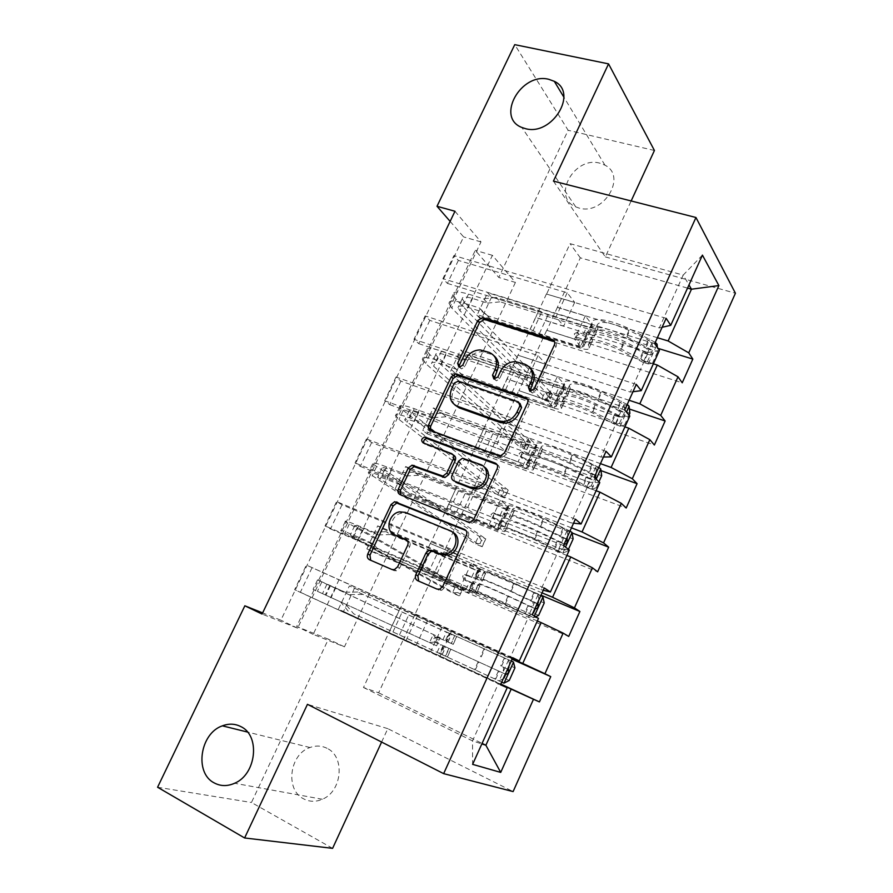<?xml version="1.0" encoding="UTF-8"?>
<svg xmlns="http://www.w3.org/2000/svg" width="893" height="893" viewBox="0 0 893 893"><rect width="100%" height="100%" fill="white"/><g stroke="black" fill="none" stroke-linecap="round" stroke-linejoin="round"><path stroke-width="0.67" stroke-dasharray="4.46 3.35" d="M529.929 391.223L532.485 393.054L535.61 390.922L555.993 346.819C556.841 344.575 556.372 342.867 554.575 341.695M459.248 367.123L461.525 368.898L464.673 366.822L467.285 361.263L465.432 359.499M494.086 379.012L496.497 380.809L499.634 378.699L502.268 373.062L500.504 371.309M327.061 748.323C321.647 745.61 315.955 745.331 309.994 747.508C289.589 754.094 284.867 789.68 303.531 798.8C309.491 801.925 315.754 802.081 322.34 799.257C342.276 791.354 345.267 756.527 327.061 748.323M599.873 163.185C574.344 155.706 551.372 197.096 575.751 206.875L578.965 208.024C603.489 215.849 627.422 176.222 604.941 165.172L599.873 163.185M454.972 211.261L480.992 241.903L297.626 628.192L262.084 614.06M458.355 260.421L447.415 283.405L442.906 278.672L453.934 255.543L458.355 260.421L567.178 292.781L574.679 302.37L546.605 294.076L659.302 327.921L683.19 275.1L570.069 243.655L546.605 294.076M429.812 320.386L418.739 343.638L413.984 339.329L425.157 315.91L429.812 320.386L538.055 355.615L546.047 364.322L518.119 355.28L630.291 392.06L648.184 352.489L535.688 317.528L518.119 355.28M400.912 381.088L389.705 404.641L384.704 400.745L396.012 377.025L400.912 381.088L508.564 419.264L517.047 427.066L489.275 417.254L600.9 457.06L619.028 416.964L507.068 379.023L489.275 417.254M371.655 442.548L360.303 466.392L355.057 462.931L366.51 438.921L371.655 442.548L478.681 483.749L487.678 490.614L460.062 480.01L571.107 522.907L589.48 482.287L478.09 441.298L460.062 480.01M342.019 504.779L330.522 528.924L325.03 525.899L336.628 501.587L342.019 504.779L448.42 549.072L457.93 554.988L430.482 543.58L540.924 589.648L559.543 548.469L448.732 504.366L430.482 543.58M312.014 567.803L300.372 592.249L294.623 589.681L306.366 565.057L510.338 657.281L529.203 615.556L419.007 568.238L400.522 607.954M515.417 282.422L344.452 646.822L313.175 634.376L492.4 255.331L515.417 282.422L498.807 277.455L568.138 130.289L514.748 44.65M491.585 297.09L481.316 318.89L477.286 314.671L487.634 292.725L491.585 297.09L658.041 348.37M464.795 353.985L454.403 376.042L450.161 372.191L460.632 349.989L464.795 353.985L629.409 409.05M437.682 411.55L427.178 433.864L422.713 430.393L433.306 407.922L437.682 411.55L600.978 470.622M410.255 469.785L399.618 492.378L394.952 489.286L405.668 466.548L410.255 469.785L572.1 532.92M382.505 528.723L371.745 551.573L366.844 548.882L377.694 525.877L382.505 528.723L541.002 595.185M354.421 588.364L343.526 611.493L338.402 609.205L349.386 585.92L512.057 659.235M512.281 658.744L414.743 614.909L432.781 576.007L460.096 587.784L469.115 592.919L366.844 548.882M537.329 620.97L432.781 576.007M512.526 658.186L510.338 657.281M538.479 618.414L529.203 615.556M542.051 592.863L443.988 551.852L461.804 513.43L489.252 524.459L497.792 530.487L394.952 489.286M566.899 555.435L461.804 513.43M543.245 590.228L540.924 589.648M569.332 550.032L559.543 548.469M571.453 527.841L472.866 489.565L490.458 451.624L518.052 461.915L526.111 468.836L422.713 430.393M596.1 490.737L490.458 451.624M573.563 523.175L571.107 522.907M599.772 482.577L589.48 482.287M600.464 463.646L501.386 428.06L518.766 390.587L546.483 400.164L554.084 407.922L450.161 372.191M624.921 426.865L518.766 390.587M603.467 457.015L600.9 457.06M629.811 416.026L619.028 416.964M629.119 400.276L529.56 367.302L546.717 330.287L574.567 339.173L581.711 347.768L477.286 314.671M653.363 363.819L546.717 330.287M632.981 391.726L630.291 392.06M659.436 350.357L648.184 352.489M657.393 337.71L557.388 307.292L580.316 257.831L687.532 288.104M662.104 327.284L659.302 327.921M702.423 255.119L683.19 275.1L688.961 284.934M654.424 150.482L568.138 130.289M332.598 848.35L251.458 802.494L328.401 639.176L296.655 626.495L475.266 250.341L498.807 277.455M157.581 787.246L251.458 802.494M381.612 742.061L387.796 728.655L513.107 791.578M344.452 646.822L328.401 639.176M553.437 181.123L605.342 256.905L631.15 200.958M605.342 256.905L735.419 293.228M450.128 221.386L463.612 236.913L280.893 620.2L262.631 612.899M580.316 257.831L570.069 243.655M500.716 684.306L338.402 609.205M400.321 607.854L363.496 687.498L378.632 692.801L403.402 639.377M378.632 692.801L482.086 743.389M363.496 687.498L472.52 740.889L481.84 743.925M388.89 632.936L498.461 683.536L472.52 740.889L472.62 764.363M414.743 614.909L403.591 639.466M443.988 551.852L432.971 576.119M472.866 489.565L461.982 513.553M501.386 428.06L490.625 451.769M529.56 367.302L518.922 390.743M557.388 307.292L546.873 330.455M546.449 293.897L535.688 317.528M517.951 355.113L507.068 379.023M489.107 417.098L478.09 441.298M459.884 479.876L448.732 504.366M430.292 543.457L419.007 568.238M500.605 684.563L498.461 683.536M480.992 241.903L463.612 236.913M297.626 628.192L280.893 620.2M492.4 255.331L475.266 250.341M313.175 634.376L296.655 626.495M557.533 307.471L585.272 315.91L592.249 324.818L581.711 347.768M585.272 315.91L574.567 339.173M592.249 324.818L487.634 292.725M481.316 318.89L682.219 382.807M666.156 318.332L453.934 255.543M447.415 283.405L556.015 316.848L563.706 326.101L535.532 317.35M654.714 343.626L442.906 278.672M574.679 302.37L563.706 326.101M567.178 292.781L556.015 316.848M546.047 364.322L534.94 388.355L506.9 378.855M538.055 355.615L526.758 380.005L534.94 388.355M624.709 410.01L413.984 339.329M418.739 343.638L526.758 380.005M636.296 384.381L425.157 315.91M529.716 367.469L557.321 376.612L564.744 384.704L460.632 349.989M454.403 376.042L654.379 445.015M564.744 384.704L554.084 407.922M557.321 376.612L546.483 400.164M517.047 427.066L505.795 451.411L477.911 441.153M508.564 419.264L497.122 443.966L505.795 451.411M594.291 477.297L384.704 400.745M389.705 404.641L497.122 443.966M606.046 451.311L396.012 377.025M501.553 428.205L529.024 438.072L536.905 445.317L433.306 407.922M427.178 433.864L626.194 508.005M536.905 445.317L526.111 468.836M529.024 438.072L518.052 461.915M487.678 490.614L476.282 515.272L448.543 504.232M476.181 489.152L467.095 508.776L476.282 515.272M478.681 483.749L477.085 487.198M563.461 545.511L355.057 462.931M360.303 466.392L467.095 508.776M575.371 519.168L366.51 438.921M473.033 489.699L500.37 500.314L508.72 506.688L405.668 466.548M399.618 492.378L597.64 571.821M508.72 506.688L497.792 530.487M500.37 500.314L489.252 524.459M457.93 554.988L446.388 579.97L418.806 568.127M445.428 555.524L436.666 574.433L446.388 579.97M448.42 549.072L446.187 553.894M532.195 614.663L325.03 525.899M330.522 528.924L436.666 574.433M544.272 587.951L336.628 501.587M444.167 551.963L471.359 563.327L480.188 568.819L377.694 525.877M371.745 551.573L568.718 636.441M480.188 568.819L469.115 592.919M471.359 563.327L460.096 587.784M427.792 620.2L416.093 645.505L388.689 632.847M417.745 615.266L405.835 640.962L416.093 645.505M500.504 684.786L294.623 589.681M300.372 592.249L405.835 640.962M512.749 657.695L306.366 565.057M414.932 615.009L349.386 585.92M343.526 611.493L500.817 684.083M451.289 631.731L440.082 656.132M441.968 627.154L430.571 651.923M387.796 728.655L307.449 704.32M530.163 367.994L524.76 364.154M502.268 373.062C505.583 366.833 510.539 363.618 517.136 363.406L526.457 365.94M494.231 355.95L489.141 352.389M467.285 361.263C470.633 355.034 475.589 351.853 482.12 351.73L490.927 354.175M430.593 430.437L432.324 431.899L502.346 457.383L506.298 454.392L529.203 404.808C530.096 402.375 529.56 400.589 527.562 399.417M454.928 405.042C451.601 400.99 451.11 396.179 453.465 390.632L456.234 384.749L460.163 382.807L520.228 403.636M497.033 464.561L497.033 464.561C499.265 465.7 499.913 467.597 498.964 470.254L475.757 520.507L473.848 519.179M400.734 494.867L469.897 523.231L472.274 523.398L475.757 520.507M453.398 455.05L425.146 444.401L423.159 442.883M423.829 443.14L425.146 444.401M483.839 466.715L480.345 464.438M454.325 481.215L453.979 476.65L460.509 462.641L464.405 459.694L482.209 465.923M452.45 532.15L449.871 530.598M394.661 534.829C387.138 529.471 392.038 514.491 401.705 513.162L407.32 513.676L451.836 531.882M370.662 560.257L394.025 570.638L396.514 570.794L399.729 567.993L409.731 546.583C410.702 543.926 410.121 541.995 407.989 540.79L407.152 540.444M418.661 581.12L438.943 590.161L441.734 590.284L444.803 587.505L468.323 536.581C469.294 533.88 468.669 531.927 466.436 530.71L466.001 530.531M657.081 344.162L652.002 342.599L648.296 339.987L628.996 330.399C610.086 321.949 599.471 320.185 597.16 325.097L593.878 332.933L594.582 336.069C594.336 337.989 591.222 338.067 585.228 336.304L579.088 334.395L576.097 336.047L577.235 338.994L583.14 340.847C589.134 342.622 592.238 342.566 592.472 340.668L591.746 337.565L588.375 344.91L589.123 347.969C588.911 349.822 585.819 349.855 579.836 348.058L491.608 320.062L483.258 312.193L468.289 307.471C461.536 305.462 458.109 305.506 458.009 307.616L459.906 310.63L548.882 401.738L552.399 394.114L545.199 391.67L455.966 299.233L453.075 294.556C453.231 291.308 458.377 291.163 468.501 294.121L483.548 298.787L487.533 303.107L472.553 298.452C465.789 296.465 462.351 296.554 462.228 298.72L464.092 301.789L552.399 394.114L549.307 400.287L546.438 399.305L547.833 396.269L550.702 397.24M648.139 363.942L652.403 363.351L647.358 361.765L643.072 362.346L648.139 363.942L640.75 358.796L621.305 349.174C602.206 339.541 581.935 336.036 583.107 342.22L586.589 335.511L587.337 338.536C587.192 339.753 585.194 339.798 581.343 338.659L575.427 336.795L574.277 333.837L577.28 332.185L583.442 334.094C587.293 335.221 589.302 335.176 589.447 333.937L588.721 330.879L592.081 323.556L592.785 326.671C592.628 327.921 590.619 327.999 586.768 326.883L548.034 314.939L538.814 310.563L496.262 297.469L500.18 301.823L588.532 329.115L585.228 336.304M655.283 342.376L630.358 329.294C611.314 319.638 590.943 316.435 591.981 322.898L592.081 323.556M597.238 325.61L597.919 328.791C597.663 330.745 594.526 330.856 588.532 329.115M643.072 362.346L619.988 350.19C601.045 341.718 590.474 339.798 588.297 344.419L588.375 344.91M583.218 342.845L583.989 345.825C583.866 347.02 581.868 347.042 578.028 345.892L539.35 333.647L530.107 329.26L487.623 315.832L491.608 320.062M652.403 363.351L657.728 351.552L657.36 347.399M647.358 361.765L652.671 349.989L657.728 351.552M652.002 342.599L652.671 349.989M586.589 335.511L586.489 334.864C585.361 328.579 605.677 331.973 624.754 341.617L650.137 354.979C652.392 354.956 653.129 353.394 652.337 350.279L626.919 336.84C607.854 327.195 587.527 323.88 588.621 330.231L588.721 330.879M593.878 332.933L593.8 332.43C596.055 327.631 606.648 329.45 625.58 337.911L646.755 348.549C648.206 351.853 647.458 353.416 644.512 353.226L623.414 342.666C604.483 334.194 593.901 332.33 591.668 337.063L591.746 337.565M487.533 303.107L500.18 301.823M530.107 329.26L538.814 310.563M547.833 396.269L545.199 391.67L541.694 399.271L451.78 308.052L448.855 303.453C448.967 300.282 454.091 300.204 464.193 303.196L479.24 307.918L487.623 315.832M496.262 297.469L483.548 298.787M546.438 399.305L541.694 399.271L548.882 401.738L549.307 400.287M483.258 312.193L479.24 307.918M629.085 406.136L624.028 404.451L600.755 392.429C581.745 383.89 571.286 381.635 569.377 385.653L566.084 393.512L566.999 396.224C566.91 397.831 563.874 397.664 557.924 395.733L551.494 393.634L548.815 395.298L549.932 398.334L555.814 400.343C561.764 402.285 564.778 402.464 564.867 400.879L563.929 398.2L560.525 405.634L561.485 408.257C561.418 409.809 558.404 409.597 552.454 407.632L464.65 377.426L456.379 369.244L441.499 364.154C434.779 361.944 431.453 361.732 431.52 363.507L433.596 366.197L526.859 449.603L530.409 441.901L523.231 439.311L429.745 354.499L426.586 350.324C426.508 347.578 431.486 347.824 441.544 351.061L456.524 356.095L460.71 360.046L445.808 355.023C439.088 352.847 435.751 352.679 435.784 354.51L437.827 357.245L530.409 441.901L527.372 447.951L524.515 446.902L525.921 443.843L528.79 444.881M620.032 426.162L624.486 425.18L619.463 423.461L614.987 424.432L620.032 426.162L612.453 421.273L592.84 411.718C573.552 402.163 553.582 397.686 555.2 402.966L558.772 396.079L559.721 398.691C559.665 399.718 557.734 399.595 553.906 398.356L548.001 396.347L546.884 393.311L549.586 391.636L556.026 393.735C559.855 394.974 561.797 395.074 561.853 394.036L560.916 391.391L564.32 383.979L565.236 386.68C565.169 387.741 563.215 387.662 559.386 386.435L520.831 373.531L511.544 369.144L469.205 354.99L473.323 358.975L561.273 388.455L557.924 395.733M627.21 404.484L602.005 391.58C582.772 382.014 562.713 377.839 564.186 383.421L564.32 383.979M569.488 386.089L570.381 388.857C570.27 390.498 567.222 390.364 561.273 388.455M614.987 424.432L591.635 412.466C572.58 403.904 562.177 401.493 560.402 405.221L560.525 405.634M555.357 403.513L556.328 406.069C556.294 407.063 554.363 406.929 550.534 405.679L460.464 373.575L464.65 377.426M624.486 425.18L629.029 415.111M619.463 423.461L624.854 411.539L629.889 413.225M624.028 404.451L624.854 411.539M558.772 396.079L558.616 395.532C557.053 390.129 577.057 394.494 596.323 404.049L621.997 417.221C624.274 417.131 625.044 415.558 624.307 412.521L598.522 399.227C579.278 389.661 559.252 385.374 560.771 390.844L560.916 391.391M566.084 393.512L565.972 393.076C567.825 389.169 578.262 391.491 597.294 400.031L618.793 410.668C620.144 413.906 619.34 415.457 616.404 415.334L595.106 404.842C576.063 396.291 565.637 393.936 563.818 397.776L563.929 398.2M460.71 360.046L473.323 358.975M502.737 388.064L511.544 369.144M525.921 443.843L523.231 439.311L519.693 446.991L425.514 363.418L422.322 359.31C422.188 356.653 427.144 356.966 437.19 360.236L452.159 365.337L460.464 373.575M469.205 354.99L456.524 356.095M524.515 446.902L519.693 446.991L526.859 449.603L527.372 447.951M456.379 369.244L452.159 365.337M600.732 468.892L572.156 455.24C553.035 446.612 542.732 443.854 541.258 446.958L537.954 454.838L539.082 457.116C539.138 458.399 536.202 457.997 530.286 455.899L523.599 453.622L521.199 455.285L522.293 458.399L528.143 460.554C534.059 462.663 536.983 463.087 536.916 461.826L535.767 459.582L532.317 467.117L533.489 469.305C533.579 470.522 530.665 470.075 524.749 467.943L437.391 435.471L429.198 426.954L414.385 421.485C407.71 419.096 404.496 418.616 404.73 420.045L504.623 497.937L508.206 490.157L501.062 487.422L403.223 410.4L399.796 406.728C399.461 404.496 404.283 405.143 414.274 408.659L429.165 414.084L433.574 417.667L418.75 412.253C412.075 409.898 408.838 409.452 409.05 410.947L508.206 490.157L505.226 496.073L502.379 494.979L503.808 491.876L506.655 492.969M591.568 489.174L596.234 487.79L591.233 485.937L586.545 487.31L591.568 489.174L583.799 484.553L564.008 475.054C544.529 465.599 524.883 460.107 526.937 464.483L530.598 457.406L531.748 459.594C531.804 460.408 529.929 460.141 526.122 458.779L520.251 456.624L519.157 453.499L521.557 451.836L528.265 454.113C532.072 455.452 533.958 455.709 533.914 454.883L532.775 452.662L536.224 445.161L537.34 447.438C537.363 448.286 535.476 448.052 531.67 446.712L441.823 413.191L446.165 416.797L533.668 448.532L530.286 455.899M598.779 467.385L573.295 454.66C553.872 445.183 534.126 440.015 536.034 444.681L536.224 445.161M541.392 447.326L542.497 449.659C542.531 450.987 539.595 450.608 533.668 448.532M586.545 487.31L562.914 475.545C543.759 466.894 533.512 463.969 532.161 466.771L532.317 467.117M527.138 464.929L528.321 467.061C528.388 467.854 526.513 467.564 522.706 466.191L432.982 432L437.391 435.471M596.234 487.79L598.946 481.774M591.233 485.937L596.691 473.859L601.692 475.679M595.698 467.072L596.691 473.859M595.285 475.098L569.767 462.407C550.322 452.93 530.609 447.639 532.585 452.204L532.775 452.662M537.954 454.838L537.798 454.481C539.238 451.49 549.519 454.314 568.651 462.942L590.463 473.569C591.713 476.75 590.876 478.302 587.94 478.224L566.43 467.82C547.286 459.181 537.017 456.312 535.621 459.236L535.767 459.582M433.574 417.667L446.165 416.797M530.598 457.406L530.397 456.948C528.399 452.461 548.079 457.83 567.546 467.296L593.51 480.267L595.899 478.849M475.031 447.594L483.95 428.439M503.808 491.876L501.062 487.422L497.49 495.168L398.948 419.409L395.476 415.825C395.097 413.671 399.897 414.385 409.876 417.957L424.755 423.438L432.982 432M441.823 413.191L429.165 414.084M502.379 494.979L497.49 495.168L504.623 497.937L505.226 496.073M429.198 426.954L424.755 423.438M572.011 532.451L543.201 518.855C523.968 510.149 513.821 506.878 512.772 509.043L509.456 516.935L510.818 518.766C511.019 519.726 508.184 519.067 502.301 516.801L495.381 514.368L493.249 515.998L494.309 519.201L500.136 521.512C506.007 523.8 508.843 524.47 508.619 523.532L507.257 521.746L503.764 529.37L505.159 531.101C505.393 532.005 502.569 531.29 496.698 528.991L409.798 494.209L401.683 485.357L386.959 479.496C380.329 476.918 377.226 476.159 377.639 477.242L482.175 546.739L485.781 538.881L478.67 535.99L372.694 463.78C372.102 462.072 376.768 463.132 386.68 466.939L401.493 472.754L406.114 475.958L391.38 470.153C384.749 467.608 381.612 466.894 381.992 468.032L485.781 538.881L482.867 544.674L480.032 543.513L481.472 540.388L484.307 541.538M562.735 553.001L567.613 551.193L562.635 549.217L557.734 551.003L562.735 553.001L534.807 539.216C515.127 529.839 495.805 523.331 498.327 526.77L502.067 519.503L503.44 521.255L492.155 517.639L491.083 514.435L493.226 512.794L500.169 515.228C503.953 516.69 505.773 517.103 505.639 516.478L504.277 514.692L507.771 507.101L509.099 508.943C509.222 509.59 507.391 509.189 503.607 507.737L414.118 472.096L418.672 475.299L505.728 509.345L502.301 516.801M569.98 531.089L544.205 518.554C524.593 509.166 505.17 502.982 507.537 506.722L507.771 507.101M512.95 509.334L514.279 511.209C514.457 512.214 511.611 511.589 505.728 509.345M557.734 551.003L533.835 539.428C514.569 530.688 504.478 527.238 503.574 529.102L503.764 529.37M498.573 527.116L499.968 528.812L494.543 527.462L405.176 491.117L409.798 494.209M567.613 551.193L568.439 549.351M562.635 549.217L568.16 536.983L573.139 538.937M566.999 530.498L568.16 536.983M566.441 538.914L540.633 526.401C520.999 517.014 501.62 510.707 504.043 514.323L504.277 514.692M509.456 516.935L509.278 516.656C510.283 514.602 520.396 517.94 539.64 526.669L561.764 537.273C562.925 540.388 562.032 541.939 559.107 541.917L537.396 531.603C518.141 522.874 508.039 519.492 507.068 521.467L507.257 521.746M406.114 475.958L418.672 475.299M502.067 519.503L501.833 519.146C499.366 515.596 518.733 521.97 538.379 531.357L564.209 543.848M446.991 507.838L456.022 488.449M481.472 540.388L478.67 535.99L475.065 543.826L368.329 472.989C367.693 471.37 372.325 472.486 382.226 476.349L397.028 482.231L405.176 491.117M414.118 472.096L401.493 472.754M480.032 543.513L475.065 543.826L482.175 546.739L482.867 544.674M401.683 485.357L397.028 482.231M542.922 596.837L513.855 583.296C494.521 574.5 484.542 570.694 483.939 571.9L480.613 579.814L482.198 581.176L468.178 575.996L466.838 575.885L464.94 577.458L465.99 580.751L479.976 586.02L478.38 584.692L474.842 592.405L476.46 593.678L381.869 553.638L373.843 544.462L350.223 535.097L459.493 596.022L463.143 588.085L456.055 585.049L345.278 521.501C344.419 520.329 348.917 521.802 358.763 525.921L373.486 532.139L378.331 534.94L363.674 528.745C357.088 525.988 354.075 525.006 354.633 525.776L463.143 588.085L460.286 593.745L457.462 592.517L458.913 589.369L461.737 590.586M538.624 615.411L533.668 613.29L528.544 615.511L533.523 617.643L505.226 604.204C485.346 594.928 466.369 587.371 469.35 589.838L473.19 582.37L474.775 583.687L463.713 579.412L462.663 576.119L464.572 574.523L465.912 574.634L476.996 578.854L475.422 577.514L478.961 569.812L480.501 571.219L475.21 569.522L386.089 531.692L390.855 534.516L477.442 570.895L473.971 578.452M540.812 595.62L514.748 583.285C494.934 573.976 475.846 566.754 478.681 569.533L478.961 569.812M484.151 572.112L485.703 573.54L477.442 570.895M528.544 615.511L504.378 604.137C484.999 595.296 475.076 591.333 474.618 592.215L474.842 592.405M469.651 590.083L471.258 591.333L466.023 589.492L377.025 550.948L381.869 553.638M533.523 617.643L535.644 616.717M533.668 613.29L539.272 600.911L544.228 602.998M537.943 594.738L539.272 600.911M537.229 603.545L511.131 591.222C491.295 581.923 472.241 574.579 475.143 577.246L475.422 577.514M480.613 579.814L480.401 579.613C480.947 578.53 490.904 582.392 510.26 591.211L532.686 601.793C533.757 604.851 532.831 606.392 529.906 606.436L507.983 596.211C488.616 587.382 478.681 583.475 478.157 584.48L478.38 584.692M378.331 534.94L390.855 534.516M473.19 582.37L472.899 582.113C469.975 579.524 488.996 586.958 508.843 596.245L534.963 608.546M418.616 568.819L427.747 549.184M458.913 589.369L456.055 585.049L452.416 592.952L340.858 530.81C339.954 529.728 344.419 531.268 354.253 535.432L368.965 541.716L377.025 550.948M386.089 531.692L373.486 532.139M457.462 592.517L452.416 592.952L459.493 596.022L460.286 593.745M373.843 544.462L368.965 541.716M513.464 662.048L454.727 635.559L451.4 643.496L453.209 644.389L439.535 638.249L437.983 638.16L436.297 639.689L437.313 643.072L450.965 649.278L449.146 648.43L445.551 656.243L447.259 656.98L353.617 613.781L345.68 604.26L322.485 593.633L436.599 645.795L440.282 637.781L317.551 579.892L345.144 592.226L329.729 585.551L440.282 637.781L437.481 643.295L434.668 642.011L436.141 638.83L438.954 640.114M501.71 682.129L440.003 653.709L443.944 646.041L445.752 646.9L434.913 641.955L433.898 638.573L435.594 637.033L437.135 637.122L447.996 642L446.199 641.118L449.782 633.327L451.545 634.276L357.713 592.014L448.811 633.226L445.294 640.861M511.254 660.999L449.782 633.327M454.983 635.693L448.811 633.226M509.267 680.466L504.333 678.2L498.986 680.857L445.551 656.243M498.986 680.857L503.942 683.134M440.349 653.855L353.617 613.781M504.333 678.2L510.003 665.653L514.937 667.886M508.508 659.815L510.003 665.653M451.4 643.496L446.199 641.118M350.212 594.626L362.714 594.425M443.944 646.041L505.338 674.081M502.614 666.736L503.239 667.149C504.221 670.141 503.25 671.681 500.314 671.793L449.146 648.43M389.884 630.547L399.126 610.678M436.141 638.83L433.228 634.577L429.544 642.569L313.075 589.324L340.568 601.927L348.538 611.504M357.713 592.014L345.144 592.226M434.668 642.011L429.544 642.569L436.599 645.795L437.481 643.295M345.68 604.26L340.568 601.927M535.61 390.922L533.925 389.203M464.673 366.822L462.808 365.07M499.634 378.699L497.859 376.969M520.664 364.02L518.945 362.234M485.29 352.311L483.493 350.514M555.993 346.819L554.374 344.966M500.448 457.171L498.64 455.653M432.324 431.899L430.359 430.348M529.203 404.808L527.484 403.123M506.298 454.392L504.5 452.863M520.005 403.413L518.487 401.95M460.163 382.807L458.288 381.099M456.234 384.749L454.347 383.052M453.465 390.632L451.568 388.957M498.964 470.254L497.144 468.769M469.897 523.231L467.977 521.903M402.185 495.983L400.097 494.622M453.086 454.816L451.467 453.555M466.246 459.906L464.349 458.41M460.509 462.641L458.589 461.156M453.979 476.65L452.037 475.21M407.32 513.676L405.243 512.359M407.989 540.79L406.739 540.042M409.731 546.583L407.643 545.355M399.729 567.993L397.608 566.832M394.025 570.638L391.893 569.477M371.633 560.904L369.445 559.732M466.436 530.71L465.744 530.252M468.323 536.581L466.403 535.298M444.803 587.505L442.783 586.377M438.943 590.161L436.911 589.056M419.677 581.789L417.6 580.662M577.514 332.252L579.323 334.462M648.251 363.92L656.366 345.971M652.024 342.789L643.183 362.324M626.919 336.84L630.358 329.294M628.996 330.399L625.58 337.911M583.442 334.094L586.768 326.883M539.35 333.647L548.034 314.939M578.028 345.892L581.343 338.659M583.14 340.847L579.836 348.058M472.553 298.452L468.289 307.471M589.413 333.748L592.762 326.47M583.955 345.636L587.304 338.347M597.875 328.501L594.537 335.79M592.427 340.389L589.079 347.69M621.305 349.174L624.754 341.617M623.414 342.666L619.988 350.19M646.32 346.473L649.736 338.938M648.296 339.987L644.902 347.5M640.75 358.796L644.166 351.239M642.748 352.244L639.343 359.767M532.954 330.845L541.649 312.159M468.501 294.121L464.193 303.196M464.092 301.789L459.906 310.63M455.966 299.233L451.78 308.052M646.666 348.482L652.281 350.223M644.512 353.226L650.137 354.979M575.427 336.795L577.235 338.994M550.121 391.737L552.041 393.746M620.144 426.14L626.484 412.108M624.051 404.629L615.098 424.409M598.522 399.227L602.005 391.58M600.755 392.429L597.294 400.031M556.026 393.735L559.386 386.435M512.046 392.451L520.831 373.531M550.534 405.679L553.906 398.356M555.814 400.343L552.454 407.632M445.808 355.023L441.499 364.154M561.809 393.869L565.191 386.513M556.283 405.913L559.677 398.535M570.314 388.611L566.943 395.979M564.8 400.633L561.418 408.023M592.84 411.718L596.323 404.049M595.106 404.842L591.635 412.466M618.101 408.793L621.561 401.158M620.233 401.962L616.795 409.563M612.453 421.273L615.924 413.626M614.618 414.363L611.169 421.987M505.617 389.616L514.413 370.707M441.544 351.061L437.19 360.236M437.827 357.245L433.596 366.197M429.745 354.499L425.514 363.418M618.581 410.523L624.174 412.41M616.404 415.334L621.997 417.221M548.001 396.347L549.932 398.334M522.394 451.958L524.425 453.756M591.679 489.141L596.2 479.139M595.72 467.251L586.656 487.277M569.767 462.407L573.295 454.66M572.156 455.24L568.651 462.942M528.265 454.113L531.67 446.712M484.419 451.981L493.304 432.826M522.706 466.191L526.122 458.779M528.143 460.554L524.749 467.943M418.75 412.253L414.385 421.485M533.858 454.749L537.285 447.293M528.265 466.927L531.692 459.46M542.419 449.447L539.004 456.915M536.838 461.625L533.411 469.104M564.008 475.054L567.546 467.296M566.43 467.82L562.914 475.545M589.525 471.917L593.03 464.181M591.813 464.717L588.331 472.419M583.799 484.553L587.315 476.806M586.121 477.286L582.627 484.999M477.956 449.101L486.864 429.957M414.274 408.659L409.876 417.957M411.271 413.347L406.985 422.4M403.223 410.4L398.948 419.409M590.139 473.357L595.24 475.21M587.94 478.224L593.51 480.267M520.251 456.624L522.293 458.399M494.331 512.928L496.475 514.502M562.858 552.957L565.503 547.085M567.033 530.665L557.857 550.959M540.633 526.401L544.205 518.554M543.201 518.855L539.64 526.669M500.169 515.228L503.607 507.737M456.446 512.225L465.443 492.836M494.543 527.462L497.993 519.96M500.136 521.512L496.698 528.991M391.38 470.153L386.959 479.496M505.561 516.377L509.032 508.831M499.901 528.712L503.373 521.144M514.178 511.042L510.707 518.599M508.519 523.376L505.047 530.955M534.807 539.216L538.379 531.357M537.396 531.603L533.835 539.428M560.581 535.845L564.13 528.02M563.036 528.276L559.498 536.068M554.787 548.648L558.337 540.801M557.265 541.002L553.727 548.815M449.96 509.3L458.969 489.933M386.68 466.939L382.226 476.349M384.403 470.086L380.072 479.24M376.399 466.927L372.08 476.047M561.34 536.994L566.408 538.981M559.107 541.917L564.655 544.116M492.155 517.639L494.309 519.201M465.912 574.634L468.178 575.996M533.657 617.588L534.382 615.969M537.977 594.894L528.678 615.456M511.131 591.222L514.748 583.285M513.855 583.296L510.26 591.211M471.727 577.101L475.21 569.522M428.127 573.206L437.246 553.571M466.023 589.492L469.517 581.89M471.783 583.218L468.3 590.786M363.674 528.745L359.209 538.2M476.907 578.776L480.423 571.129M471.18 591.266L474.696 583.609M485.58 573.418L482.064 581.064M479.854 585.897L476.337 593.566M505.226 604.204L508.843 596.245M507.983 596.211L504.378 604.137M531.257 600.609L534.851 592.673M533.88 592.651L530.297 600.554M525.385 613.58L528.991 605.621M528.042 605.543L524.448 613.469M421.619 570.247L430.739 550.635M358.763 525.921L354.253 535.432M357.222 527.484L352.847 536.738M349.275 524.113L344.888 533.344M532.161 601.447L537.206 603.579M529.906 606.436L535.42 608.792M463.713 579.412L465.99 580.751M437.135 637.122L439.535 638.249M508.552 659.96L499.131 680.79M481.238 656.891L484.899 648.854M484.14 648.586L480.49 656.589M442.917 639.745L446.444 632.077M399.472 634.934L408.693 615.065M437.157 652.292L440.684 644.601M443.073 645.695L439.557 653.363M335.645 588.029L331.124 597.596M447.895 641.955L451.456 634.22M442.091 654.602L445.652 646.845M456.613 636.564L453.064 644.311M450.82 649.211L447.259 656.98M475.255 670.04L478.927 661.981M478.19 661.657L474.529 669.683M501.553 666.211L505.192 658.174M504.344 657.873L500.716 665.865M495.604 679.35L499.254 671.29M498.428 670.933L494.8 678.948M392.931 631.931L402.163 612.085M330.51 585.596L325.945 595.229M329.729 585.551L325.298 594.917M321.826 581.957L317.395 591.3M500.314 671.793L505.806 674.304M434.913 641.955L437.313 643.072M532.485 393.054L530.788 391.335M461.525 368.898L459.649 367.168M496.497 380.809L494.711 379.079M309.994 747.508L247.484 732.048M575.751 206.875L521.858 127.465M604.941 165.172L563.918 97.237M322.34 799.257L234.58 783.273M517.136 363.406L515.406 361.62M482.12 351.73L480.311 349.933M459.315 382.662L457.439 380.965M502.346 457.383L500.538 455.854M472.274 523.398L470.365 522.081M464.405 459.694L462.507 458.198M401.705 513.162L399.618 511.845M396.514 570.794L394.382 569.634M441.734 590.284L439.702 589.168M577.28 332.185L579.088 334.395M591.981 322.898L588.621 330.231M597.16 325.097L593.8 332.43M589.447 333.937L592.785 326.671M583.989 345.825L587.337 338.536M594.582 336.069L597.919 328.791M589.123 347.969L592.472 340.668M586.489 334.864L583.107 342.22M591.668 337.063L588.297 344.419M462.228 298.72L458.009 307.616M453.075 294.556L448.855 303.453M646.755 348.549L652.337 350.279M549.586 391.636L551.494 393.634M564.186 383.421L560.771 390.844M569.377 385.653L565.972 393.076M561.853 394.036L565.236 386.68M556.328 406.069L559.721 398.691M566.999 396.224L570.381 388.857M561.485 408.257L564.867 400.879M558.616 395.532L555.2 402.966M563.818 397.776L560.402 405.221M435.784 354.51L431.52 363.507M426.586 350.324L422.322 359.31M618.793 410.668L624.307 412.521M521.557 451.836L523.599 453.622M536.034 444.681L532.585 452.204M541.258 446.958L537.798 454.481M533.914 454.883L537.34 447.438M528.321 467.061L531.748 459.594M539.082 457.116L542.497 449.659M533.489 469.305L536.916 461.826M530.397 456.948L526.937 464.483M535.621 459.236L532.161 466.771M409.05 410.947L404.73 420.045M399.796 406.728L395.476 415.825M590.463 473.569L595.196 475.299M493.226 512.794L495.381 514.368M507.537 506.722L504.043 514.323M512.772 509.043L509.278 516.656M505.639 516.478L509.099 508.943M499.968 528.812L503.44 521.255M510.818 518.766L514.279 511.209M505.159 531.101L508.619 523.532M501.833 519.146L498.327 526.77M507.068 521.467L503.574 529.102M381.992 468.032L377.639 477.242M372.694 463.78L368.329 472.989M561.764 537.273L566.363 539.082M464.572 574.523L466.838 575.885M478.681 569.533L475.143 577.246M483.939 571.9L480.401 579.613M476.996 578.854L480.501 571.219M471.258 591.333L474.775 583.687M482.198 581.176L485.703 573.54M476.46 593.678L479.976 586.02M472.899 582.113L469.35 589.838M478.157 584.48L474.618 592.215M354.633 525.776L350.223 535.097M345.278 521.501L340.858 530.81M532.697 601.793L537.162 603.69M435.594 637.033L437.983 638.16M449.458 633.148L445.864 640.951M454.727 635.559L451.144 643.362M447.996 642L451.545 634.276M442.191 654.647L445.752 646.9M453.209 644.389L456.758 636.642M447.404 657.036L450.965 649.278M443.598 645.885L440.003 653.709M448.878 648.307L445.294 656.132M326.95 584.201L322.485 593.633M317.551 579.892L313.075 589.324M503.239 667.149L507.581 669.114"/><path stroke-width="1.34" d="M529.817 391.19L533.925 389.203L554.374 344.966C555.29 342.376 554.62 340.579 552.343 339.574L482.644 317.54L477.777 320.52L457.618 363.317L458.868 367.034L459.649 367.168L462.808 365.07L465.432 359.499C468.803 353.248 473.759 350.056 480.311 349.933L489.141 352.389C496.117 355.593 498.127 361.297 495.157 369.512L492.523 375.149L493.84 378.945L497.859 376.969L500.504 371.309C503.831 365.07 508.798 361.832 515.406 361.62L524.76 364.154C531.938 367.447 534.047 373.263 531.078 381.601L528.433 387.339L529.817 391.19M240.898 726.634C235.071 723.654 228.898 723.386 222.368 725.842C200.077 733.298 194.094 772.813 214.141 782.871C220.538 786.32 227.347 786.454 234.58 783.273C256.458 774.365 260.499 735.586 240.898 726.634M548.793 79.31C521.088 71.976 495.47 117.519 521.858 127.465L525.341 128.614C551.986 136.439 578.697 92.626 554.296 81.319L548.793 79.31M415.814 574.712C414.832 577.414 415.424 579.401 417.6 580.662L436.911 589.056L439.702 589.168L442.783 586.377L466.403 535.298C467.363 532.596 466.738 530.632 464.505 529.415L394.661 501.699L391.056 504.578L367.793 553.939C366.811 556.585 367.369 558.516 369.445 559.732L391.893 569.477L394.382 569.634L397.608 566.832L407.643 545.355C408.626 542.687 408.045 540.756 405.902 539.551L394.684 534.84C384.749 531.279 388.645 513.33 399.618 511.845L405.243 512.359L449.871 530.598C459.795 533.992 456.948 551.606 446.031 553.928L439.222 553.537L431.687 550.367L429.22 550.211L425.894 553.057L415.814 574.712L417.902 575.862L418.661 581.12M631.15 200.958L654.424 150.482L608.557 63.872L553.437 181.123L695.96 217.501L443.654 773.639L307.449 704.32L244.615 837.969L157.581 787.246L244.849 605.8L262.084 614.06L454.972 211.261L437.012 206.283L450.128 221.386M608.557 63.872L514.748 44.65L437.012 206.283M498.64 455.653L500.538 455.854L504.5 452.863L527.484 403.123C528.422 400.499 527.763 398.658 525.497 397.586L455.72 373.81L451.266 376.779L428.607 424.878C427.658 427.446 428.238 429.265 430.359 430.348L498.64 455.653M497.144 468.769L473.848 519.179L470.365 522.081L467.977 521.903L400.097 494.622C397.999 493.472 397.43 491.596 398.401 488.996L408.246 468.077L412.075 465.164L442.95 476.103L446.746 473.167L453.287 459.147C454.236 456.535 453.633 454.66 451.467 453.555L423.159 442.883C420.793 440.528 421.317 438.563 424.744 436.978L495.202 463.065C497.457 464.204 498.104 466.113 497.144 468.769M695.96 217.501L735.419 293.228L513.107 791.578L443.654 773.639M512.057 659.235L550.747 676.626L544.931 673.735L563.137 633.115L568.718 636.441L579.892 611.493L574.445 607.887L592.416 567.792L597.64 571.821L608.669 547.175L603.568 542.899L621.305 503.317L626.194 508.005L637.077 483.682L632.322 478.726L649.836 439.657L654.379 445.015L665.129 420.994L660.708 415.39L677.999 376.801L682.219 382.807L692.823 359.086L688.737 352.847L718.887 285.581L702.423 255.119L670.732 325.331L666.156 318.332L654.714 343.626L659.436 350.357L641.252 390.665L636.296 384.381L624.709 410.01L629.811 416.026L611.37 456.881L606.046 451.311L594.291 477.297L599.772 482.577L581.097 523.979L575.371 519.168L563.461 545.511L569.332 550.032L550.401 592.003L544.272 587.951L532.195 614.663L538.479 618.414L519.279 660.954L512.749 657.695L500.504 684.786L507.202 687.733L500.605 684.563M550.747 676.626L539.428 701.909L533.478 699.286L500.716 772.4L472.62 764.363L507.202 687.733M537.329 620.97L541.158 622.622L522.762 663.454L512.281 658.744M522.762 663.454L544.931 673.735M541.158 622.622L563.137 633.115M519.279 660.954L512.526 658.186M566.899 555.435L570.761 556.975L552.588 597.272L542.051 592.863M552.588 597.272L574.445 607.887M570.761 556.975L592.416 567.792M550.401 592.003L543.245 590.228M596.1 490.737L599.973 492.166L582.035 531.949L571.453 527.841M582.035 531.949L603.568 542.899M599.973 492.166L621.305 503.317M581.097 523.979L573.563 523.175M624.921 426.865L628.806 428.205L611.102 467.463L600.464 463.646M611.102 467.463L632.322 478.726M628.806 428.205L649.836 439.657M611.37 456.881L603.467 457.015M653.363 363.819L657.281 365.047L639.801 403.815L629.119 400.276M639.801 403.815L660.708 415.39M657.281 365.047L677.999 376.801M641.252 390.665L632.981 391.726M687.532 288.104L691.461 289.209L668.131 340.97L657.393 337.71M668.131 340.97L688.737 352.847M688.961 284.934L691.461 289.209L718.887 285.581M670.732 325.331L662.104 327.284M244.615 837.969L332.598 848.35L381.612 742.061M262.631 612.899L244.849 605.8M482.086 743.389L485.881 745.242L511.176 689.139L500.716 684.306M481.84 743.925L485.881 745.242L500.716 772.4M511.176 689.139L533.478 699.286M658.041 348.37L692.823 359.086M629.409 409.05L665.129 420.994M600.978 470.622L637.077 483.682M477.085 487.198L476.181 489.152M572.1 532.92L608.669 547.175M446.187 553.894L445.428 555.524M541.002 595.185L579.892 611.493M500.817 684.083L539.428 701.909M529.929 391.223L532.775 383.343C535.275 377.147 534.405 372.024 530.163 367.994M494.231 355.95C498.573 359.879 499.477 364.98 496.932 371.265L494.086 379.012M554.575 341.695L484.441 319.415L479.586 322.384L459.482 365.058L459.248 367.123M527.562 399.417L457.596 375.529L453.164 378.487L430.582 426.452L430.593 430.437M519.871 405.835L518.487 401.95L458.288 381.099L454.347 383.052L451.568 388.957C448.554 397.106 450.474 402.877 457.339 406.259L498.406 420.904L503.552 421.585C509.59 420.871 514.089 417.645 517.058 411.907L519.871 405.835L521.601 407.498L520.005 403.413M454.928 405.042L459.225 407.889L457.339 406.259M521.601 407.498L518.8 413.559C515.841 419.275 511.354 422.489 505.326 423.204L500.203 422.523L459.225 407.889M453.086 454.816L453.398 455.05C455.553 456.167 456.167 458.031 455.218 460.643L448.688 474.618L444.915 477.543L414.106 466.615L410.289 469.528L400.477 490.38L400.734 494.867M495.202 463.065L497.021 464.561L426.731 438.508C424.275 439.2 423.315 440.74 423.829 443.14M469.841 487.076L475.478 487.589C487.053 486.183 490.882 467.731 480.345 464.438L462.507 458.198L458.589 461.156L452.037 475.21C451.077 477.844 451.691 479.731 453.867 480.88L469.841 487.076L471.738 488.493L477.364 489.007C487.935 487.723 492.623 471.426 483.839 466.715M471.738 488.493L455.81 482.309M452.45 532.15C461.759 536.079 458.567 552.901 448.029 555.156L441.231 554.754L433.719 551.595L431.252 551.428L427.937 554.263L417.902 575.862M407.152 540.444L396.805 536.09M466.001 530.531L396.749 503.049L393.154 505.918L369.981 555.133L370.662 560.257M657.36 347.399L657.081 344.162L655.283 342.376M629.029 415.111L629.889 413.225L629.085 406.136L627.21 404.484M598.946 481.774L601.692 475.679L600.732 468.892L598.779 467.385M595.899 478.849L595.285 475.098M568.439 549.351L573.139 538.937L572.011 532.451L569.98 531.089M564.209 543.848L564.655 544.116C566.955 543.848 567.792 542.274 567.155 539.394L566.441 538.914M535.644 616.717L538.624 615.411L544.228 602.998L542.922 596.837L540.812 595.62M534.963 608.546L535.42 608.792C537.742 608.446 538.613 606.86 538.021 604.048L537.229 603.545M501.71 682.129L503.942 683.134L509.267 680.466L514.937 667.886L513.464 662.048L511.254 660.999M508.095 669.237L508.508 669.538C509.055 672.284 508.15 673.869 505.806 674.304L505.338 674.081M532.775 383.343L531.078 381.601M494.309 376.891L492.523 375.149M496.932 371.265L495.157 369.512M459.482 365.058L457.618 363.317M479.586 322.384L477.777 320.52M485.178 319.571L483.392 317.685M553.961 341.439L552.343 339.574M530.129 389.058L528.433 387.339M430.582 426.452L428.607 424.878M453.164 378.487L451.266 376.779M458.756 375.719L456.881 374M527.216 399.283L525.497 397.586M500.203 422.523L498.406 420.904M518.8 413.559L517.058 411.907M400.477 490.38L398.401 488.996M410.289 469.528L408.246 468.077M415.892 466.827L413.872 465.376M442.984 477.331L441.019 475.902M448.688 474.618L446.746 473.167M455.218 460.643L453.287 459.147M427.847 438.664L425.861 437.124M427.937 554.263L425.894 553.057M433.719 551.595L431.687 550.367M441.231 554.754L439.222 553.537M406.739 540.042L405.902 539.551M369.981 555.133L367.793 553.939M393.154 505.918L391.056 504.578M398.758 503.25L396.671 501.899M465.744 530.252L464.505 529.415M656.366 345.971L657.103 344.352M626.484 412.108L629.107 406.315M596.2 479.139L600.755 469.059M565.503 547.085L572.045 532.619M534.382 615.969L542.966 596.993M504.076 683.067L513.508 662.193M247.484 732.048L222.368 725.842M563.918 97.237L554.296 81.319M484.441 319.415L482.644 317.54M457.596 375.529L455.72 373.81M505.326 423.204L503.552 421.585M414.106 466.615L412.075 465.164M444.915 477.543L442.95 476.103M426.731 438.508L424.744 436.978M477.364 489.007L475.478 487.589M431.252 551.428L429.22 550.211M448.029 555.156L446.031 553.928M396.749 503.049L394.661 501.699M595.196 475.299L595.91 475.556M566.363 539.082L567.155 539.394M537.162 603.69L538.021 604.048M507.581 669.114L508.508 669.538"/></g></svg>
